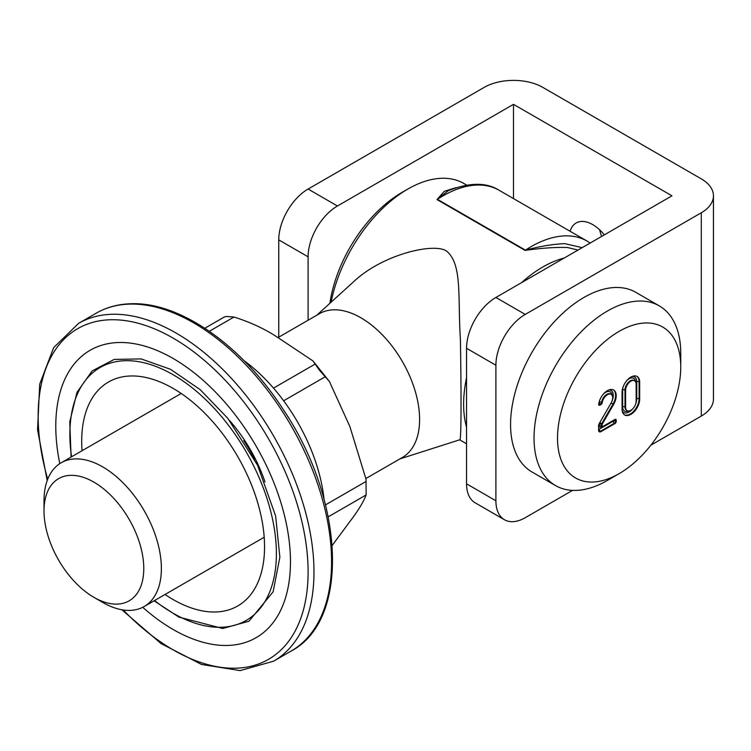 <?xml version="1.0" encoding="UTF-8"?>
<svg xmlns="http://www.w3.org/2000/svg" width="751" height="751" viewBox="0 0 751 751"><rect width="100%" height="100%" fill="white"/><g stroke="black" fill="none" stroke-linecap="round" stroke-linejoin="round"><path stroke-width="1.13" d="M466.549 483.822A41.493 23.957 120 0 0 475.148 502.823L504.494 519.758A41.493 23.957 -60 0 1 495.895 500.767L466.549 483.822L466.549 348.295L495.895 365.239L495.895 500.767M278.752 337.171L278.752 239.869L308.098 256.814A41.493 23.957 -60 0 1 337.443 205.99L308.098 189.045L484.16 87.398A41.493 23.957 180 0 1 542.842 87.398L701.293 178.879A41.493 23.957 180 0 1 713.45 195.823A41.493 23.957 180 0 1 701.293 212.768L525.24 314.416L495.895 297.471A41.493 23.957 120 0 0 466.549 348.295M495.895 297.471L671.957 195.823L513.496 104.342L337.443 205.99M599.636 229.815A33.194 19.169 -120 0 0 601.664 236.405M570.14 231.289A33.194 19.169 60 0 1 576.13 222.981A33.194 19.169 60 0 1 592.727 224.624A33.194 19.169 60 0 1 604.33 234.866M650.873 445.174L701.293 416.063A41.493 23.957 0 0 0 713.45 399.119L713.45 195.823M504.494 519.758A41.493 23.957 -60 0 0 525.24 517.702L572.553 490.384M308.098 189.045A41.493 23.957 120 0 0 278.752 239.869M495.895 365.239A41.493 23.957 -60 0 1 525.24 314.416M513.496 104.342L513.496 198.593M308.098 256.814L308.098 320.226M599.016 431.59A3.323 1.915 120 0 0 600.359 431.309L614.44 423.17A1.662 0.958 60 0 1 613.389 421.818A1.662 0.958 60 0 1 613.267 421.142A1.662 0.958 180 0 1 615.613 421.142L615.613 419.79A1.662 0.958 0 0 0 614.872 419.537M598.697 404.32A1.662 0.958 -120 0 0 599.27 404.827L600.462 404.141A1.662 0.958 60 0 1 599.289 402.104A1.662 0.77 -171.7 0 1 601.617 402.367A7.472 4.309 -60 0 1 605.24 395.552A7.472 4.309 -60 0 1 610.544 394.003A7.472 4.309 -60 0 1 610.826 394.191M598.791 404.986A1.662 0.958 120 0 0 599.27 404.827L599.861 405.165A1.662 0.958 120 0 1 599.026 405.249A1.662 0.958 120 0 1 598.697 404.273A12.448 7.191 -60 0 1 604.668 392.726A12.448 7.191 -60 0 1 613.623 390.032A12.448 7.191 -60 0 1 613.623 404.404L602.293 424.033A0.826 0.479 120 0 0 602.114 424.615L602.114 426.221A0.826 0.479 120 0 0 602.706 426.559L615.031 419.443A1.662 0.958 120 0 1 615.858 419.368A1.662 0.958 120 0 1 616.205 420.128L616.205 421.48L615.613 421.142A1.662 0.958 120 0 1 614.44 423.17L615.031 423.517A1.662 0.958 120 0 0 616.205 421.48M616.205 420.128L615.613 419.79A1.662 0.958 120 0 0 615.51 419.293M615.031 423.517L600.941 431.647A3.323 1.915 -60 0 1 599.279 431.806A3.323 1.915 -60 0 1 598.594 430.285L598.594 425.808A3.323 1.915 -60 0 1 599.279 423.489L611.136 402.968A7.472 4.309 120 0 0 611.136 394.341A7.472 4.309 120 0 0 605.832 395.89A7.472 4.309 120 0 0 602.208 402.705L601.617 402.367A1.662 0.958 120 0 1 600.462 404.141L601.053 404.479L599.861 405.165M625.592 407.249A7.472 4.309 120 0 0 627.141 410.666A7.472 4.309 120 0 0 632.896 408.666A7.472 4.309 120 0 0 636.153 401.147L636.153 384.212A7.472 4.309 120 0 0 634.604 380.795A7.472 4.309 120 0 0 628.85 382.794A7.472 4.309 120 0 0 625.592 390.304L625.592 407.249L625.001 406.911A1.662 0.958 0 0 0 622.654 406.911A9.134 5.266 120 0 0 628.371 411.013M639.674 382.175L639.674 399.119A12.448 7.191 -60 0 1 634.238 411.642A12.448 7.191 -60 0 1 624.644 414.984A12.448 7.191 -60 0 1 622.072 409.286L622.072 392.341A12.448 7.191 -60 0 1 627.507 379.809A12.448 7.191 -60 0 1 637.101 376.476A12.448 7.191 -60 0 1 639.674 382.175L639.092 381.837A1.662 0.958 0 0 0 636.745 381.837L636.745 398.781A10.786 6.233 -60 0 1 635.787 403.587M601.053 404.479A1.662 0.958 120 0 0 602.208 402.705M619.134 331.351A87.144 50.317 120 0 0 557.514 438.086A87.144 50.317 120 0 0 619.134 473.656A87.144 50.317 120 0 0 680.753 366.929A87.144 50.317 120 0 0 619.134 331.351M680.753 366.929L680.753 353.374A103.741 59.892 120 0 0 659.265 305.882L635.797 292.336A103.741 59.892 120 0 0 583.921 297.471A103.741 59.892 120 0 0 516.153 388.887A103.741 59.892 120 0 0 532.055 472.022L555.524 485.578A103.741 59.892 120 0 0 607.399 480.433L619.134 473.656M659.265 305.882A103.741 59.892 120 0 0 607.399 311.027A103.741 59.892 120 0 0 539.622 402.442A103.741 59.892 120 0 0 555.524 485.578M582.203 247.642L564.714 243.643C553.036 244.131 539.95 246.3 525.447 250.149L437.42 199.325L448.197 190.688C469.582 182.343 486.545 182.211 499.096 190.275L587.132 241.099A112.04 64.689 120 0 0 525.447 250.149A4.149 2.394 120 0 1 525.024 250.393C541.987 248.046 556.144 247.088 567.474 247.511L577.988 250.074M331.107 302.202A112.04 64.689 -60 0 1 407.868 189.045L401.992 192.434A103.741 59.892 120 0 0 329.867 303.32M407.868 189.045A112.04 64.689 -60 0 1 463.883 183.497L466.606 185.065M564.208 258.034A112.04 64.689 120 0 0 521.485 282.695M466.549 377.837A112.04 64.689 120 0 0 466.549 427.169M456.101 187.637L444.339 191.289L436.998 199.569L525.024 250.393M316.819 315.185L354.744 280.705C383.31 254.411 433.656 242.498 446.46 250.994C462.644 264.174 457.631 297.725 460.391 339.208C461.227 385.723 461.461 442.78 459.753 439.786L399.814 458.936M93.894 597.327L102.699 602.415A82.995 47.914 -120 0 0 144.192 606.517A82.995 47.914 -120 0 0 144.192 510.689A82.995 47.914 -120 0 0 61.206 462.766A82.995 47.914 -120 0 0 44.009 500.767L44.009 510.924A70.547 40.732 60 0 1 93.894 482.133A70.547 40.732 60 0 1 143.779 568.526A70.547 40.732 60 0 1 93.894 597.327A70.547 40.732 60 0 1 44.009 510.924M365.981 478.481L402.414 457.443A82.995 47.914 -120 0 0 415.134 390.933A82.995 47.914 -120 0 0 360.921 317.804A82.995 47.914 -120 0 0 319.419 313.693L277.926 337.65M59.789 463.649A165.952 95.809 60 0 1 119.409 342.503A165.952 95.809 60 0 1 178.522 361.738A165.952 95.809 60 0 1 290.346 555.43A165.952 95.809 60 0 1 142.728 607.306M229.506 420.476A107.891 62.295 60 0 1 264.981 481.926M332.233 545.376L349.91 521.513C358.011 510.915 363.418 502.062 366.122 494.965L366.028 479.222L349.91 426.643L329.407 381.489L319.419 370.196L312.942 360.912L278.752 338.128C265.694 329.332 250.768 322.301 233.983 317.035L226.361 316.471L224.436 316.931L204.816 328.253M82.066 450.731A129.294 74.649 60 0 1 170.439 386.906A129.294 74.649 60 0 1 264.512 549.854A129.294 74.649 60 0 1 165.06 594.482M244 360.621A131.603 75.982 60 0 1 278.339 393.909A131.603 75.982 60 0 1 324.056 499.293M701.293 212.768L701.293 416.063M613.267 420.466L613.267 421.142L599.185 429.272A1.662 0.958 -60 0 1 598.594 429.431M608.845 389.947A10.786 6.233 -60 0 1 612.318 400.199M611.136 402.968L613.032 404.066A12.448 7.191 120 0 0 613.323 389.872M599.796 422.597L601.701 423.695L613.032 404.066L613.623 404.404M599.307 423.451A2.488 1.436 120 0 0 599.185 424.277A1.662 0.958 180 0 1 601.532 424.277A0.826 0.479 -60 0 1 601.701 423.695L602.293 424.033M599.185 424.277L599.185 425.883A1.662 0.958 180 0 1 601.532 425.883L601.532 424.277L602.114 424.615M599.185 425.883A2.488 1.436 120 0 0 600.941 426.906A1.662 0.958 60 0 1 601.251 426.164L601.701 426.268A0.826 0.479 -60 0 1 601.532 425.883L602.114 426.221A0.826 0.479 -60 0 1 601.701 426.268L602.293 426.606M600.941 426.906L601.87 426.361M599.655 400.443A9.134 5.266 120 0 0 599.289 402.104L599.101 402.217M612.046 395.242A9.134 5.266 120 0 0 603.203 394.294M600.941 431.647L600.359 431.309A1.662 0.958 60 0 1 599.185 429.272M626.86 410.478A7.472 4.309 -60 0 1 626.55 410.328A7.472 4.309 -60 0 1 625.001 406.911L625.001 389.966A7.472 4.309 -60 0 1 628.268 382.456A7.472 4.309 -60 0 1 634.022 380.447A7.472 4.309 -60 0 1 634.304 380.644M635.524 381.686A9.134 5.266 120 0 0 626.681 380.738M623.133 386.887A9.134 5.266 120 0 0 622.654 389.966A1.662 0.958 180 0 1 625.001 389.966L625.592 390.304M622.654 389.966L622.654 406.911M632.802 408.76A10.786 6.233 -60 0 1 622.185 410.881M632.314 376.401A10.786 6.233 -60 0 1 636.745 381.837M624.363 414.796A12.448 7.191 120 0 0 633.844 411.107A12.448 7.191 120 0 0 639.092 398.781A1.662 0.958 0 0 0 636.745 398.781M639.674 399.119L639.092 398.781L639.092 381.837A12.448 7.191 120 0 0 636.801 376.317M436.998 199.569A4.149 2.394 -60 0 0 437.42 199.325A112.04 64.689 -60 0 1 499.096 190.275M47.717 479.213A190.885 110.209 60 0 1 111.345 319.738A190.885 110.209 60 0 1 307.948 564.283A190.885 110.209 60 0 1 123.22 609.981M121.812 609.746L160.977 643.523L201.512 664.438L240.132 670.615L273.58 661.199A195.035 112.603 -120 0 0 287.464 462.729A195.035 112.603 -120 0 0 112.932 314.256A195.035 112.603 -120 0 0 78.545 323.381L53.668 347.638L39.7 384.183L37.55 429.732L47.21 480.546M130.533 304.089A195.035 112.603 60 0 1 305.066 452.562A195.035 112.603 60 0 1 291.191 651.033C350.135 620.091 344.587 500.466 283.23 409.52C242.244 345.817 180.559 302.165 131.81 303.733C118.649 303.967 106.764 307.131 96.147 313.214A195.035 112.603 60 0 1 130.533 304.089M366.122 481.419L325.521 504.86M328.234 516.838L366.122 494.965L366.028 479.222M315.298 363.982L273.495 388.117M283.634 400.781L325.465 376.626M209.313 331.275L233.983 317.035M71.552 456.796A146.032 84.309 60 0 1 113.636 362.179A146.032 84.309 60 0 1 224.756 420.532A146.032 84.309 60 0 1 270.05 591.075A146.032 84.309 60 0 1 154.546 600.547M243.737 440.584A104.99 60.615 60 0 1 254.673 459.537M611.136 394.341L610.544 394.003M627.141 410.666L626.55 410.328M634.604 380.795L634.022 380.447M590.183 243.033L587.132 241.099M459.668 439.814L466.549 443.785M144.192 606.517L264.192 537.237M61.206 462.766L181.198 393.486M273.58 661.199L291.191 651.033M78.545 323.381L96.147 313.214M329.407 381.499L312.932 360.921M71.092 457.059L69.768 421.874L76.959 392.369L92.176 370.91L114.227 359.41L141.094 358.903L170.524 369.304L200.217 389.675L227.844 418.382L257.574 465.263L275.645 516.05L279.86 557.204L273.129 591.788L248.966 621.218L222.747 628.493L178.926 617.106L154.086 600.809"/></g></svg>
